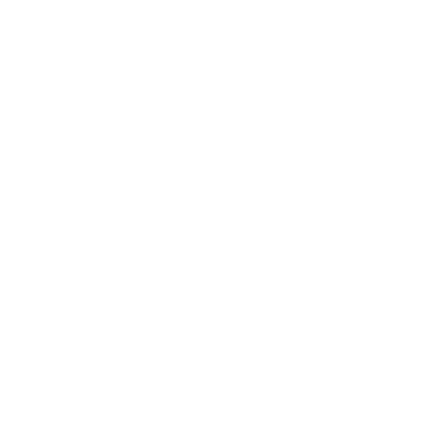<?xml version="1.0" encoding="UTF-8"?>
<svg xmlns="http://www.w3.org/2000/svg" width="432" height="432" viewBox="0 0 432 432"><rect width="100%" height="100%" fill="white"/><g stroke="black" fill="none" stroke-linecap="round" stroke-linejoin="round"><path stroke-width="0.65" d="M36.698 216L410.405 216L36.698 216"/></g></svg>
